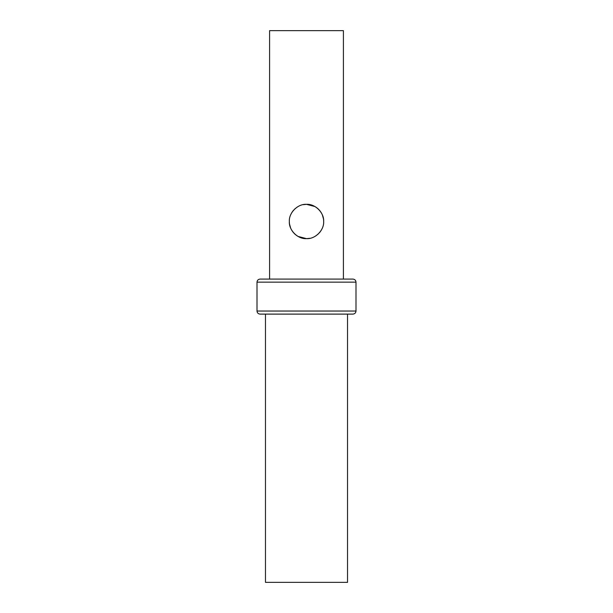 <?xml version="1.0" encoding="UTF-8"?>
<svg xmlns="http://www.w3.org/2000/svg" width="613" height="613" viewBox="0 0 613 613"><rect width="100%" height="100%" fill="white"/><g stroke="black" fill="none" stroke-linecap="round" stroke-linejoin="round"><path stroke-width="0.92" d="M355.992 282.149L257.008 282.149C257.169 280.31 258.196 279.283 260.073 279.084L352.927 279.084C354.804 279.283 355.831 280.31 355.992 282.149L355.992 311.036C355.831 312.883 354.804 313.91 352.927 314.109L260.073 314.109C258.196 313.91 257.169 312.883 257.008 311.036L355.992 311.036M347.533 314.109L347.533 582.35L265.467 582.35L265.467 314.109M343.41 279.084L343.41 30.65L269.59 30.65L269.59 279.084M314.936 206.55L306.5 204.336C315.235 203.7 324.277 212.887 323.656 221.485C324.277 230.09 315.235 239.277 306.5 238.641L309.902 238.304M315.511 236.082L316.055 235.737M317.687 234.495L318.101 234.128M319.296 232.909L319.886 232.212M319.986 232.097L320.415 231.515M320.814 230.94L321.166 230.381M321.327 230.12L321.794 229.254M321.886 229.07L322.17 228.465M323.61 220.305L323.541 219.508M323.449 218.818L322.438 215.148M322.17 214.504L321.886 213.899M321.741 213.608L321.327 212.857M321.166 212.596L320.791 211.998M320.415 211.454L319.932 210.811M319.679 210.504L319.296 210.067M318.783 209.508L318.316 209.048M318.101 208.849L316.553 207.585M316.055 207.24L315.404 206.826M298.064 236.426L306.5 238.641C297.765 239.277 288.723 230.09 289.344 221.485C288.723 212.887 297.765 203.7 306.5 204.336L303.098 204.673M297.489 206.895L296.945 207.24M295.313 208.481L294.899 208.849M293.704 210.067L293.114 210.765M293.014 210.88L292.585 211.454M292.186 212.029L291.834 212.596M291.673 212.857L291.206 213.722M291.114 213.899L290.83 214.504M289.39 222.672L289.459 223.469M289.551 224.151L290.562 227.829M290.83 228.465L291.114 229.07M291.259 229.369L291.673 230.12M291.834 230.381L292.209 230.978M292.585 231.515L293.068 232.158M293.32 232.465L293.704 232.909M294.217 233.469L294.684 233.921M294.899 234.128L296.447 235.384M296.945 235.737L297.596 236.151M257.008 282.149L257.008 311.036"/></g></svg>
